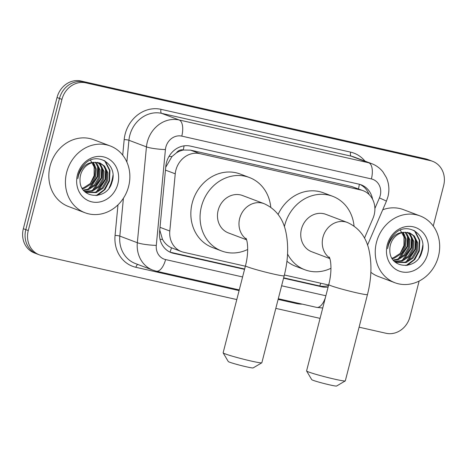 <?xml version="1.0" encoding="UTF-8"?>
<svg xmlns="http://www.w3.org/2000/svg" width="467" height="467" viewBox="0 0 467 467"><rect width="100%" height="100%" fill="white"/><g stroke="black" fill="none" stroke-linecap="round" stroke-linejoin="round"><path stroke-width="0.7" d="M364.482 238.112L372.94 218.451A21.424 19.019 110.7 0 0 374.149 214.919A21.424 19.019 110.7 0 0 363.133 190.682A21.424 19.019 110.7 0 0 360.88 190.005L199.794 153.631A21.424 19.019 110.7 0 0 175.242 173.812L169.801 231.025A21.424 19.019 110.7 0 0 181.459 251.596A21.424 19.019 110.7 0 0 183.712 252.273L245.362 266.196M176.427 152.872A21.424 19.019 -69.3 0 1 183.543 150.024L183.216 149.948A7.139 6.34 110.7 0 0 176.427 152.872L171.949 156.55L165.727 167.256M159.749 230.068L162.539 239.419C164.752 243.342 167.735 246.138 171.482 247.808L181.459 251.596M363.133 190.682L351.639 186.514L190.554 150.141L183.543 150.024M284.38 275.005L327.314 284.701A21.424 19.019 110.7 0 0 328.651 284.946M236.792 299.575L41.54 255.484A21.424 19.019 -69.3 0 1 39.281 254.807A21.424 19.019 -69.3 0 1 28.265 230.57L61.953 99.378L59.496 98.449A21.424 19.019 -69.3 0 1 83.4 81.929L427.918 159.726A21.424 19.019 -69.3 0 1 430.177 160.403A21.424 19.019 -69.3 0 0 427.918 159.726L83.4 81.929A21.424 19.019 -69.3 0 0 59.496 98.449L25.808 229.641L59.496 98.449L57.032 97.521A21.424 19.019 -69.3 0 1 80.943 81.001L425.46 158.798A21.424 19.019 -69.3 0 1 427.719 159.475L432.635 161.331A21.424 19.019 -69.3 0 1 443.65 185.568L433.253 226.051M39.281 254.807L36.823 253.879A21.424 19.019 -69.3 0 1 25.808 229.641A21.424 19.019 -69.3 0 0 36.823 253.879L34.365 252.945A21.424 19.019 -69.3 0 1 23.35 228.713L57.032 97.521M372.573 199.246A21.424 19.019 110.7 0 0 361.16 184.827A21.424 19.019 110.7 0 0 358.907 184.15L190.367 146.095A21.424 19.019 110.7 0 0 165.82 166.27L159.562 232.064A21.424 19.019 110.7 0 0 171.214 252.641A21.424 19.019 110.7 0 0 173.473 253.318L244.545 269.366M359.917 184.407A21.424 19.019 -69.3 0 1 369.035 194.453M419.132 281.052L409.968 316.76A21.424 19.019 -69.3 0 1 386.057 333.275L359.094 327.186M61.953 99.378A21.424 19.019 -69.3 0 1 85.858 82.863L430.381 160.654A21.424 19.019 -69.3 0 1 432.635 161.331M320.07 318.377L275.81 308.383M283.568 278.174L321.903 286.831A21.424 19.019 110.7 0 0 328.103 287.094M244.638 269.01L171.015 252.39A21.424 19.019 -69.3 0 1 170.006 252.127A21.424 9.784 -77.3 0 0 171.482 247.808M328.499 285.541A21.424 19.019 -69.3 0 1 319.446 285.903L283.662 277.824M376.484 242.326A35.702 31.698 -69.3 0 1 420.09 215.929A35.702 31.698 -69.3 0 1 438.449 256.319A35.702 31.698 -69.3 0 1 394.843 282.716A35.702 31.698 -69.3 0 1 376.484 242.326M382.724 209.771A35.702 31.698 -69.3 0 1 403.494 209.654L420.09 215.929M422.781 245.204A35.702 31.698 -69.3 0 1 421.853 250.043A35.702 31.698 -69.3 0 1 418.975 257.807M389.84 250.026C389.344 269.389 417.212 270.533 421.759 252.25C428.309 234.411 406.874 220.78 394.469 233.979C391.422 237.002 389.35 240.622 388.24 244.836L387.592 248.648L388.503 244.854C391.661 236.606 396.851 232.426 404.083 232.321A16.135 14.325 -69.3 0 0 390.389 245A16.135 14.325 -69.3 0 0 389.84 250.026M427.667 253.885A23.28 20.665 -69.3 0 1 401.684 271.835A23.28 20.665 -69.3 0 1 387.266 244.761A23.28 20.665 -69.3 0 1 413.248 226.816A23.28 20.665 -69.3 0 1 427.667 253.885M395.975 262.221L405.128 262.197L412.046 257.766L416.255 250.51L416.704 242.408L413.371 235.666L409.337 232.788M407.808 232.403L410.446 234.557L413.78 241.305L413.324 249.407L409.121 256.663L402.204 261.094L394.568 261.532L396.46 262.413L406.109 262.571L413.026 258.14L417.229 250.884L417.679 242.776L414.346 236.033L409.828 232.963L404.083 232.321M394.329 261.298L401.229 260.726L408.146 256.295L412.349 249.039L412.799 240.931L409.466 234.189L407.282 232.321M393.185 259.996L397.324 259.249L404.241 254.819L408.444 247.563L408.899 239.46L405.093 232.227M393.488 260.37L398.298 259.617L405.216 255.186L409.419 247.93L409.874 239.828L406.541 233.08L405.654 232.216M391.971 258.175L393.418 257.772L400.336 253.342L404.545 246.086L405.146 238.917L402.712 232.537M392.268 258.677L394.393 258.14L401.311 253.709L405.519 246.453L406.074 238.952L403.33 232.42M400.149 229.811L403.978 236.95L403.937 245.584L400.131 253.552M394.843 282.716L378.241 276.441A35.702 31.698 -69.3 0 1 370.851 272.29M400.225 257.959L407.58 246.588L408.286 237.236M404.13 259.436L411.485 248.059L412.192 238.713M408.035 260.913L415.391 249.536L416.097 240.19M407.148 265.46L414.754 259.553L419.29 251.012L419.786 240.406L415.338 231.574L414.439 230.68M398.298 258.887L407.096 246.401L407.522 235.491M402.204 260.364L410.995 247.878L411.427 236.967M406.109 261.841L414.9 249.355L415.326 238.444M405.905 265.612L413.978 259.71L418.806 250.832L419.296 240.225L414.848 231.387L413.762 230.324M66.664 172.37A35.702 31.698 -69.3 0 1 110.27 145.973A35.702 31.698 -69.3 0 1 128.629 186.362A35.702 31.698 -69.3 0 1 85.023 212.759A35.702 31.698 -69.3 0 1 66.664 172.37M85.023 212.759L68.421 206.484A35.702 31.698 -69.3 0 1 50.068 166.094A35.702 31.698 -69.3 0 1 93.674 139.697L110.27 145.973M112.961 175.242A35.702 31.698 -69.3 0 1 112.033 180.087A35.702 31.698 -69.3 0 1 109.155 187.851M80.02 180.069C79.524 199.432 107.392 200.571 111.94 182.293C118.49 164.454 97.054 150.818 84.65 164.022C81.602 167.046 79.53 170.665 78.421 174.88L77.773 178.692L78.684 174.897C81.842 166.649 87.031 162.469 94.264 162.358A16.135 14.325 -69.3 0 0 80.569 175.043A16.135 14.325 -69.3 0 0 80.02 180.069M117.847 183.928A23.28 20.665 -69.3 0 1 91.865 201.878A23.28 20.665 -69.3 0 1 77.446 174.804A23.28 20.665 -69.3 0 1 103.429 156.854A23.28 20.665 -69.3 0 1 117.847 183.928M86.156 192.264L95.309 192.241L102.226 187.81L106.435 180.554L106.885 172.451L103.551 165.703L99.518 162.831M84.737 191.569L86.64 192.457L96.29 192.614L103.207 188.178L107.41 180.922L107.859 172.819L104.526 166.077L100.008 163.006L94.264 162.358M84.509 191.342L91.409 190.764L98.327 186.333L102.53 179.077L102.985 170.975L99.646 164.232L97.463 162.364M84.749 191.575L92.384 191.137L99.302 186.707L103.505 179.451L103.96 171.342L100.627 164.6L97.988 162.446M83.365 190.034L87.504 189.293L94.422 184.862L98.625 177.606L99.08 169.498L95.274 162.271M83.669 190.413L88.479 189.66L95.396 185.23L99.599 177.974L100.055 169.871L96.722 163.123L95.834 162.253M82.151 188.213L83.599 187.816L90.516 183.385L94.725 176.129L95.326 168.961L92.892 162.58M82.449 188.721L84.574 188.183L91.491 183.753L95.7 176.497L96.255 168.996L93.511 162.463M90.329 159.854L94.159 166.988L94.118 175.627L90.312 183.595M90.405 188.003L97.761 176.625L98.467 167.279M94.311 189.479L101.666 178.102L102.372 168.756M98.216 190.95L105.571 179.579L106.278 170.233M97.329 195.504L104.935 189.596L109.471 181.056L109.967 170.449L105.519 161.617L104.62 160.724M88.485 188.931L97.276 176.444L97.702 165.534M92.384 190.408L101.176 177.921L101.608 167.011M96.29 191.884L105.081 179.398L105.507 168.488M96.085 195.655L104.159 189.754L108.986 180.869L109.476 170.268L105.028 161.43L103.943 160.368M345.265 380.92L336.59 386.028A12.854 0.73 -165.6 0 1 329.708 384.89A12.854 0.73 -165.6 0 1 311.734 379.648L306.597 370.991A19.993 1.138 14.4 0 0 334.553 379.146A19.993 1.138 14.4 0 0 345.265 380.92A19.993 1.138 14.4 0 0 345.311 380.862L367.471 294.554A19.993 1.138 -165.6 0 1 356.712 292.832A19.993 1.138 -165.6 0 1 328.739 284.607L306.58 370.921A19.993 1.138 14.4 0 0 306.597 370.991M329.661 257.977A19.993 17.752 110.7 0 1 322.954 237.259A19.993 17.752 110.7 0 1 345.265 221.843A19.993 17.752 110.7 0 1 347.372 222.479L325.855 214.341A19.993 17.752 110.7 0 0 301.437 229.128A19.993 17.752 110.7 0 0 311.717 251.742L329.865 258.607M284.38 226.711A39.275 34.867 -69.3 0 1 284.707 225.351A39.275 34.867 -69.3 0 1 332.673 196.309A39.275 34.867 -69.3 0 1 354.044 226.034M278.11 214.446A39.275 34.867 -69.3 0 1 323.456 192.824L332.673 196.309M330.963 268.274A39.275 34.867 -69.3 0 1 304.898 269.78A39.275 34.867 -69.3 0 1 287.544 253.984M304.898 269.78L295.675 266.289A39.275 34.867 -69.3 0 1 286.925 261.228M261.806 362.806L253.137 367.914A12.854 0.73 -165.6 0 1 246.249 366.776A12.854 0.73 -165.6 0 1 228.275 361.534L223.138 352.877A19.993 1.138 14.4 0 0 251.094 361.032A19.993 1.138 14.4 0 0 261.806 362.806A19.993 1.138 14.4 0 0 261.853 362.748L284.193 275.746A19.993 1.138 -165.6 0 1 273.434 274.03A19.993 1.138 -165.6 0 1 245.461 265.805L223.127 352.807A19.993 1.138 14.4 0 0 223.138 352.877M246.378 239.168A19.993 17.752 110.7 0 1 239.67 218.457A19.993 17.752 110.7 0 1 261.987 203.04A19.993 17.752 110.7 0 1 264.094 203.67L242.577 195.539A19.993 17.752 110.7 0 0 218.159 210.319A19.993 17.752 110.7 0 0 228.439 232.94L246.582 239.799M247.679 249.471A39.275 34.867 -69.3 0 1 221.621 250.972A39.275 34.867 -69.3 0 1 201.429 206.542A39.275 34.867 -69.3 0 1 249.396 177.507A39.275 34.867 -69.3 0 1 270.767 207.231M221.621 250.972L212.397 247.487A39.275 34.867 -69.3 0 1 192.206 203.057A39.275 34.867 -69.3 0 1 240.172 174.016L249.396 177.507M169.042 156.369A21.424 2.901 5.4 0 0 171.949 156.55M358.446 188.913A21.424 9.784 -77.3 0 0 359.333 184.249M319.749 285.967A21.424 9.784 -77.3 0 0 320.741 283.218M160.012 239.238A21.424 2.901 5.4 0 0 162.539 239.419M183.216 149.948A21.424 9.784 -77.3 0 0 184.074 145.85M351.639 186.514L360.88 190.005M160.012 227.324L169.801 231.025M165.452 170.111L175.242 173.812M190.554 150.141L199.794 153.631M80.943 81.001L85.858 82.863M425.46 158.798L430.381 160.654M23.35 228.713L28.265 230.57M374.884 208.463L379.438 197.897A14.279 12.679 110.7 0 0 380.237 195.539A14.279 12.679 110.7 0 0 371.393 178.931L181.78 136.119A14.279 12.679 110.7 0 0 165.843 147.128A14.279 12.679 110.7 0 0 165.417 149.568L156.299 245.403A14.279 12.679 110.7 0 0 165.575 259.57L242.595 276.96M156.299 245.403A14.279 1.932 5.4 0 1 137.333 242.717L119.815 236.098A28.563 25.358 110.7 0 0 135.354 263.528L152.872 270.154A28.563 25.358 -69.3 0 1 137.333 242.717L146.451 146.889A28.563 25.358 -69.3 0 1 147.303 142.009A28.563 25.358 -69.3 0 1 179.182 119.984L368.79 162.796A28.563 25.358 -69.3 0 1 371.802 163.701L354.278 157.075A28.563 25.358 110.7 0 0 351.272 156.176L161.664 113.358A28.563 25.358 110.7 0 0 129.785 135.383A28.563 25.358 110.7 0 0 128.927 140.263L126.861 162.026M122.71 155.137L124.187 139.592A32.13 28.528 -69.3 0 1 161.01 109.325L350.618 152.143A3.573 1.629 -77.3 0 0 351.272 156.176L368.79 162.796A14.279 6.52 102.7 0 1 371.393 178.931M124.187 139.592A3.573 0.485 -174.6 0 1 128.927 140.263L146.451 146.889A14.279 1.932 5.4 0 0 165.417 149.568M350.618 152.143A32.13 28.528 -69.3 0 1 364.966 161.121M302.248 304.134A32.13 28.528 -69.3 0 1 296.265 303.503L278.116 299.405M239.098 290.597L135.938 267.305A32.13 28.528 -69.3 0 1 115.069 235.426L117.976 204.861M181.78 136.119A14.279 6.52 102.7 0 0 179.182 119.984L161.664 113.358A3.573 1.629 -77.3 0 1 161.01 109.325M123.416 198.242L119.815 236.098A3.573 0.485 -174.6 0 0 115.069 235.426M281.619 285.775L325.878 295.769M137.777 264.445A3.573 1.629 -77.3 0 0 135.938 267.305M296.475 302.832A3.573 1.629 -77.3 0 0 296.265 303.503M165.575 259.57A14.279 6.52 102.7 0 1 156.282 271.175L239.273 289.914M325.557 297.018A14.279 6.52 102.7 0 1 316.608 307.379L322.732 308.004M379.438 197.897A14.279 0.333 23.3 0 1 386.407 201.219L367.517 245.105M319.446 285.903L321.903 286.831M171.015 252.39L173.473 253.318M386.407 201.219L387.925 196.77C389.566 190.18 389.069 183.823 386.437 177.693L382.928 171.874C379.945 168.132 376.233 165.406 371.802 163.701M152.872 270.154L156.282 271.175M278.291 298.728L316.608 307.379M347.372 222.479C359.38 227.884 366.735 237.791 369.438 252.186C371.948 265.408 371.294 279.529 367.471 294.554M329.264 257.048C331.436 261.339 331.751 273.376 328.739 284.607M264.094 203.67C276.102 209.082 283.457 218.988 286.16 233.383C288.67 246.605 288.016 260.726 284.193 275.746M245.986 238.246C248.158 242.536 248.467 254.573 245.461 265.805"/></g></svg>
